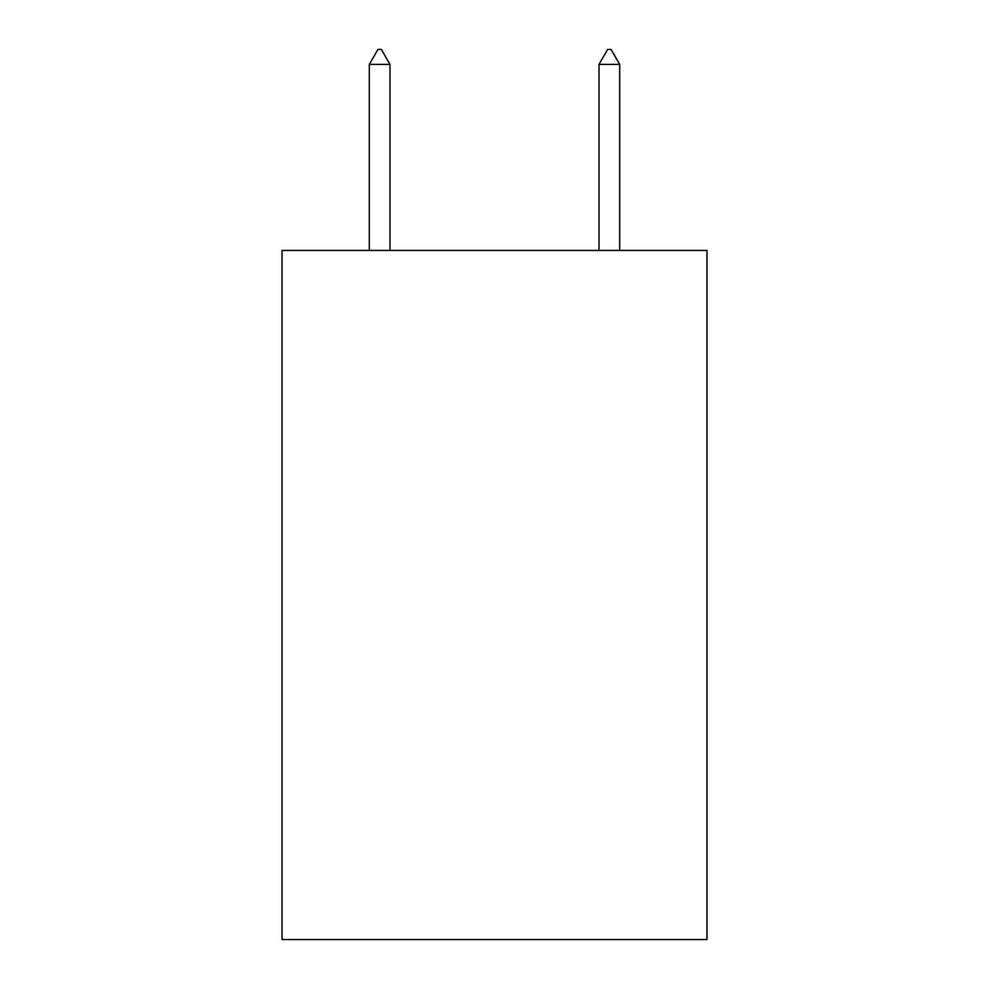 <?xml version="1.0" encoding="UTF-8"?>
<svg xmlns="http://www.w3.org/2000/svg" width="989" height="989" viewBox="0 0 989 989"><rect width="100%" height="100%" fill="white"/><g stroke="black" fill="none" stroke-linecap="round" stroke-linejoin="round"><path stroke-width="1.48" d="M706.974 250.44L706.974 939.55L282.026 939.55L282.026 250.44L706.974 250.44M389.987 64.384L381.371 49.45L377.922 49.45L369.317 64.384L389.987 64.384L389.987 250.44M369.317 64.384L369.317 250.44M607.629 49.45L611.078 49.45L619.683 64.384L599.013 64.384L607.629 49.45M619.683 250.44L619.683 64.384M599.013 250.44L599.013 64.384"/></g></svg>
